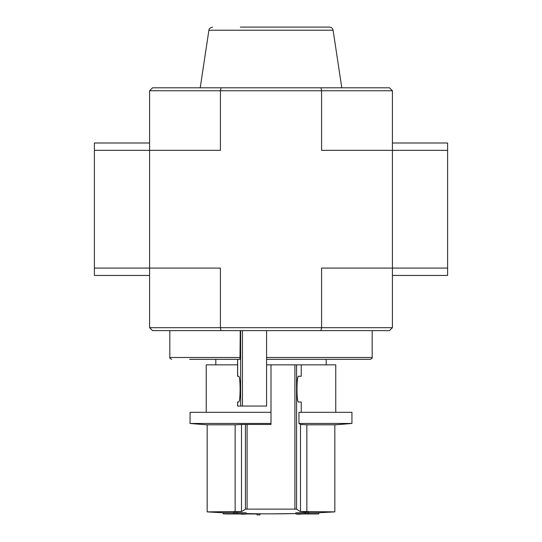 <?xml version="1.0" encoding="UTF-8"?>
<svg xmlns="http://www.w3.org/2000/svg" width="542" height="542" viewBox="0 0 542 542"><rect width="100%" height="100%" fill="white"/><g stroke="black" fill="none" stroke-linecap="round" stroke-linejoin="round"><path stroke-width="0.81" d="M305.248 513.586A1029.583 1016.907 90 0 1 295.837 513.918L295.837 512.813A1029.583 1016.907 90 0 0 305.248 512.481L305.248 513.586A1028.811 842.749 -90 0 0 308.723 513.559L308.723 512.454A1028.811 842.749 -90 0 1 305.248 512.481M295.837 513.918A1029.712 161.082 90 0 0 297.273 514.189A1029.407 843.237 90 0 0 300.627 514.162L300.627 513.979M300.627 514.162A1029.624 161.069 -90 0 1 299.523 513.979L315.884 513.979A1030.173 1030.173 0 0 0 318.832 513.85L318.832 512.746L334.834 511.878L300.512 511.492L306.853 511.878L306.853 424.806L334.834 424.806L334.834 511.878M308.723 513.559A1029.678 1017.002 -90 0 1 301.277 513.85L318.832 513.85M308.723 512.746L318.832 512.746M223.168 513.85A1030.173 1030.173 0 0 0 226.116 513.979L242.369 513.979A1029.604 178.785 90 0 1 241.129 514.155A1029.407 843.237 -90 0 0 244.537 514.182A1029.698 178.806 -90 0 0 246.163 513.918A1029.604 1013.96 -90 0 1 236.942 513.586A1028.811 842.749 90 0 1 233.534 513.559A1029.692 1014.048 90 0 0 240.811 513.85L223.168 513.85L223.168 512.746L233.534 512.746M233.534 513.559L233.534 512.461A1028.811 842.749 90 0 0 236.942 512.481A1029.604 1013.96 -90 0 0 246.163 512.813L246.163 513.918M259.964 514.9L259.964 513.796A1030.173 1030.173 0 0 1 257.016 513.762L257.016 514.866A1030.173 1030.173 0 0 0 259.964 514.9M257.016 513.979L245.817 513.979M236.942 513.586L236.942 512.481M301.244 376.256L298.642 376.256L301.244 376.256L301.244 364.847L271 364.847L271 424.454L241.488 424.454L241.488 511.492A1029.509 125.466 -90 0 0 245.431 509.121L296.569 509.121A1029.509 125.466 90 0 0 300.512 511.492L300.512 424.454L306.853 424.806M241.488 511.492L207.166 511.878A1030.173 1030.173 0 0 0 223.168 512.746M247.091 424.454L247.091 508.985L245.431 509.121L245.431 424.454M296.569 364.847L296.569 509.121L294.909 508.985L294.909 364.847M271 513.857L295.837 513.559A1030.173 1030.173 0 0 1 259.964 513.796M298.947 423.458L351.941 423.458L351.941 412.313L298.947 412.313L298.947 423.458A919.049 112.004 90 0 0 300.654 424.454M301.244 412.313L301.244 402.008L298.642 402.008L301.244 402.008M298.642 376.256C296.447 374.725 296.447 403.539 298.642 402.008M271 423.458L190.059 423.458A919.794 919.794 0 0 0 207.166 424.806L235.147 424.806L235.147 511.878M241.488 424.454L235.147 424.806M190.059 423.458L190.059 412.313L271 412.313M189.612 359.332L239.998 359.332L240.242 330.634M266.583 330.634L266.583 406.053L237.592 406.053L237.592 402.008L238.575 402.008C240.601 402.631 240.601 375.633 238.575 376.256L237.592 376.256L237.592 359.332M266.583 359.332L370.335 359.332C371.92 358.58 372.537 357.964 372.178 357.49L372.178 330.634M321 330.634L321.589 327.686L392.415 327.686L389.468 330.634L152.532 330.634L149.585 327.686L149.585 90.751L152.532 87.804L221 87.804L220.411 90.751L392.415 90.751L389.468 87.804L221 87.804M392.415 327.686L392.415 90.751M392.415 275.444L447.604 275.444L447.604 268.087L321.589 268.087L321.589 327.686L220.411 327.686L220.411 268.087L94.396 268.087L94.396 275.444L149.585 275.444M447.604 268.087L447.604 150.351L321.589 150.351L321.589 90.751L321 87.804M149.585 142.993L94.396 142.993L94.396 150.351L220.411 150.351L220.411 90.751L149.585 90.751M149.585 327.686L220.411 327.686L221 330.634M200.215 87.804L208.9 30.23L333.1 30.23L341.785 87.804M333.1 30.23C332.652 28.292 331.44 27.249 329.461 27.1L301.65 27.1M240.35 27.1L329.461 27.1M301.244 364.847L335.755 364.847L335.755 412.313M206.245 412.313L206.245 364.847L237.592 364.847M266.583 364.847L271 364.847M447.604 150.351L447.604 142.993L392.415 142.993M94.396 150.351L94.396 268.087M171.665 359.332C170.08 358.58 169.463 357.964 169.822 357.49L240.242 357.49M242.457 406.053L242.457 330.634M266.583 357.49L372.178 357.49M237.647 376.256L237.647 359.332M237.647 406.053L237.647 402.008M240.634 406.053L240.634 330.634M246.163 513.559A1030.173 1030.173 0 0 0 257.016 513.762M207.166 424.806L207.166 511.878M326.189 364.847L326.189 359.332M215.811 364.847L215.811 359.332M169.822 357.49L169.822 330.634M208.9 30.23C209.618 29.437 207.81 28.672 212.539 27.1M334.834 424.806A919.794 919.794 0 0 0 351.941 423.458"/></g></svg>
